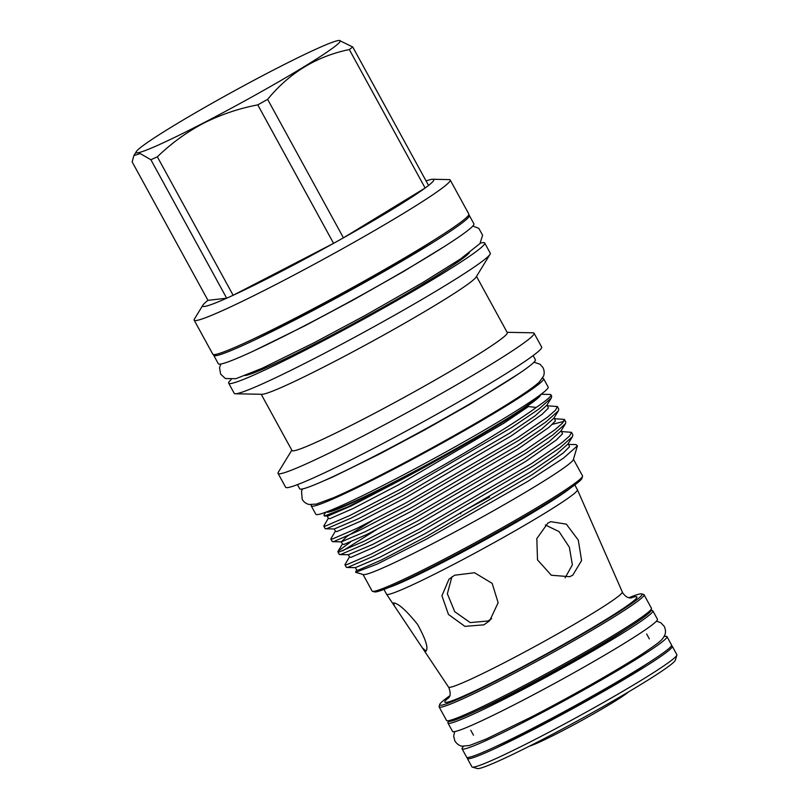 <?xml version="1.0" encoding="UTF-8"?>
<svg xmlns="http://www.w3.org/2000/svg" width="809" height="809" viewBox="0 0 809 809"><rect width="100%" height="100%" fill="white"/><g stroke="black" fill="none" stroke-linecap="round" stroke-linejoin="round"><path stroke-width="1.21" d="M463.618 746.303A116.809 6.917 -28.7 0 0 462.06 748.8A116.809 6.917 -28.7 0 0 548.451 709.25A116.809 6.917 -28.7 0 0 660.902 642.862A116.809 6.917 -28.7 0 0 666.97 636.612A116.809 6.917 -28.7 0 0 664.027 636.582M462.06 748.8L466.641 757.173A116.809 6.917 -28.7 0 0 553.032 717.634A116.809 6.917 -28.7 0 0 665.494 651.235A116.809 6.917 -28.7 0 0 671.551 644.995L666.97 636.612M522.604 721.507A100.255 5.936 -28.7 0 0 611.351 672.916M626.459 628.896A100.255 5.936 151.3 0 1 520.47 689.622A100.255 5.936 151.3 0 1 477.371 710.514A100.255 5.936 151.3 0 0 520.47 689.622A100.255 5.936 151.3 0 0 626.459 628.896M650.911 610.613A116.809 6.917 151.3 0 1 652.863 610.846L657.444 619.219A116.809 6.917 151.3 0 1 520.116 701.737A116.809 6.917 151.3 0 1 452.534 731.407L447.943 723.034A116.809 6.917 151.3 0 1 448.803 721.264M652.863 610.846A116.809 6.917 151.3 0 1 515.525 693.364A116.809 6.917 151.3 0 1 447.943 723.034M468.644 215.073A145.691 8.636 151.3 0 1 469.311 215.447L473.892 223.82A145.691 8.636 151.3 0 1 466.338 231.607A145.691 8.636 151.3 0 1 326.067 314.418A145.691 8.636 151.3 0 1 218.319 363.747L213.738 355.373A145.691 8.636 151.3 0 1 213.778 354.605M469.311 215.447A145.691 8.636 151.3 0 1 461.747 223.233A145.691 8.636 151.3 0 1 321.486 306.045A145.691 8.636 151.3 0 1 213.738 355.373M433.806 240.212A129.501 7.675 151.3 0 1 253.723 338.809M425.777 651.205C428.719 648.747 425.969 639.788 417.535 624.326C406.32 610.482 398.341 603.342 393.609 602.907L394.448 606.032L422.338 647.827L426.05 651.114M454.618 575.229L448.955 579.234L441.947 595.778L448.449 614.425L464.922 626.378L483.913 624.831L489.728 620.685L498.132 602.705L492.165 583.35L474.509 572.742L454.618 575.229M394.448 606.032L386.571 594.221A108.79 6.442 -28.7 0 0 386.571 594.221A108.79 6.442 -28.7 0 0 449.491 566.563A108.79 6.442 -28.7 0 0 577.414 489.738A108.79 6.442 -28.7 0 0 577.393 489.708L574.784 484.935M439.125 706.924L446.538 720.455A116.809 6.917 -28.7 0 0 446.912 720.718A116.809 6.917 -28.7 0 0 514.12 690.785A116.809 6.917 -28.7 0 0 651.467 608.732A116.809 6.917 -28.7 0 0 651.447 608.267L644.045 594.736A116.809 6.917 151.3 0 1 506.707 677.254A116.809 6.917 151.3 0 1 439.125 706.924A116.809 6.917 151.3 0 1 439.115 706.469L439.702 704.477A115.333 6.836 -28.7 0 0 506.444 675.636A115.333 6.836 -28.7 0 0 641.668 593.897A115.333 6.836 -28.7 0 0 628.987 597.699M467.572 757.507A116.809 6.917 -28.7 0 0 467.349 758.468L471.93 766.841A116.809 6.917 -28.7 0 0 472.314 767.104A116.809 6.917 -28.7 0 0 539.512 737.171A116.809 6.917 -28.7 0 0 676.86 655.118A116.809 6.917 -28.7 0 0 676.85 654.653L672.259 646.28A116.809 6.917 -28.7 0 0 671.328 645.956M467.349 758.468A116.809 6.917 -28.7 0 0 534.931 728.798A116.809 6.917 -28.7 0 0 672.259 646.28M676.86 655.118L675.394 660.093A113.129 6.705 151.3 0 1 542.374 739.557A113.129 6.705 151.3 0 1 477.29 768.55L472.314 767.104M651.467 608.732L650.881 610.714A115.333 6.836 151.3 0 1 515.262 691.746A115.333 6.836 151.3 0 1 448.904 721.294L446.912 720.718M449.733 695.831A115.333 6.836 -28.7 0 0 439.702 704.477M311.546 504.725A132.443 7.847 -28.7 0 0 311.243 505.888A132.443 7.847 -28.7 0 0 409.192 461.039A132.443 7.847 -28.7 0 0 536.711 385.762A132.443 7.847 -28.7 0 0 543.577 378.683A132.443 7.847 -28.7 0 0 542.434 378.309M311.243 505.888L315.823 514.261A132.443 7.847 -28.7 0 0 413.783 469.422A132.443 7.847 -28.7 0 0 541.292 394.135A132.443 7.847 -28.7 0 0 548.168 387.056L543.577 378.683M426.06 180.923A131.705 7.807 151.3 0 1 432.775 179.274L449.096 179.588A145.944 8.646 151.3 0 1 450.198 180.002A145.944 8.646 151.3 0 1 278.609 283.099A145.944 8.646 151.3 0 1 194.17 320.172A145.944 8.646 151.3 0 1 194.423 319.019L202.948 305.094A131.705 7.807 151.3 0 1 207.953 300.331L226.692 298.208L150.889 159.737A131.705 7.807 151.3 0 0 157.34 156.804L233.144 295.275A131.705 7.807 151.3 0 1 226.692 298.208A131.705 7.807 151.3 0 1 202.948 305.094M450.198 180.002L468.826 214.031A145.944 8.646 151.3 0 1 297.237 317.138A145.944 8.646 151.3 0 1 212.797 354.2L194.17 320.172M432.775 179.274A131.705 7.807 151.3 0 1 428.537 185.443A131.705 7.807 151.3 0 1 425.129 188.022A131.705 7.807 151.3 0 1 343.441 237.836A131.705 7.807 151.3 0 1 333.581 243.337A131.705 7.807 151.3 0 1 278.913 272.684A131.705 7.807 151.3 0 1 233.144 295.275L333.581 243.337L257.768 104.867C238.797 108.477 220.685 114.625 203.433 123.302C186.566 132.221 171.205 143.385 157.34 156.804M272.906 70.322A116.324 6.897 151.3 0 1 339.325 40.45A116.324 6.897 151.3 0 1 203.443 122.958A116.324 6.897 151.3 0 1 136.337 151.586A116.324 6.897 151.3 0 1 272.906 70.322M339.325 40.45L352.724 46.962A131.705 7.807 151.3 0 1 349.316 49.551C316.531 56.306 289.309 72.911 267.627 99.355A131.705 7.807 151.3 0 1 257.768 104.867M469.321 252.833A129.389 7.665 151.3 0 1 318.058 342.379A129.389 7.665 151.3 0 1 245.218 375.528M476.511 276.405L507.294 332.63A122.725 7.271 151.3 0 1 362.998 419.335A122.725 7.271 151.3 0 1 291.988 450.512L261.206 394.286M507.122 332.307L532.979 332.812A145.944 8.646 151.3 0 1 534.082 333.217A145.944 8.646 151.3 0 1 362.493 436.324A145.944 8.646 151.3 0 1 278.053 473.396A145.944 8.646 151.3 0 1 278.306 472.244L291.816 450.178M398.311 490.335C448.237 463.426 512.107 425.433 536.236 407.453A131.159 7.766 151.3 0 0 550.939 394.812L551.708 396.208L551.323 397.957L538.743 409.172L511.844 427.415L399.707 492.873L351.419 517.962L326.725 528.661L325.147 528.621L323.762 526.072L325.329 526.123L350.024 515.414L398.311 490.335M541.12 394.266L549.948 394.448A131.159 7.766 151.3 0 1 550.939 394.812M547.551 405.794L548.35 408.09L542.151 414.279L511.217 435.899L405.531 497.747L360.025 521.471L336.766 531.624L335.391 531.139L330.81 538.956L332.388 539.006L357.082 528.307L405.36 503.218L517.507 437.76L547.804 416.928L555.54 410.143L557.371 406.553L547.187 405.774M557.371 406.553L558.756 409.091L558.372 410.851L545.792 422.055L518.893 440.308L406.755 505.767L358.478 530.846L333.783 541.555L332.206 541.504L330.81 538.956M350.398 542.131L337.98 551.334L337.869 551.839L339.436 551.89L364.131 541.191L412.418 516.102L524.556 450.643L554.863 429.812L562.589 423.026L564.419 419.436L554.246 418.657M552.436 424.331L563.913 421.378M564.419 419.436L565.815 421.974L565.43 423.734L552.85 434.949L525.951 453.192L413.814 518.65L365.526 543.729L340.832 554.438L339.254 554.387L337.869 551.839M561.658 431.561L562.467 433.867L556.258 440.056L525.324 461.666L419.638 523.524L374.132 547.238L350.884 557.391L349.498 556.905L344.917 564.722L346.495 564.773L371.189 554.074L419.477 528.985L531.614 463.527L561.921 442.695L569.647 435.909L571.478 432.319L561.294 431.541M572.873 434.868L572.479 436.617L559.899 447.832L533.01 466.075L420.862 531.533L372.585 556.622L347.89 567.321L346.313 567.271L344.917 564.722M325.693 512.208L323.944 515.07L324.49 516.031L347.637 506.98L401.213 479.757C448.722 454.719 502.895 422.46 528.459 406.543L504.159 423.016L398.473 484.864L352.977 508.588L329.718 518.741L328.343 518.256L323.762 526.072M342.703 550.868L376.589 529.592M480.283 243.165A145.944 8.646 151.3 0 1 484.702 243.024A145.944 8.646 151.3 0 1 313.113 346.121A145.944 8.646 151.3 0 1 228.674 383.193A145.944 8.646 151.3 0 1 231.182 379.552M484.702 243.024L490.274 253.197A145.944 8.646 151.3 0 1 490.021 254.35A145.944 8.646 151.3 0 1 318.675 356.294A145.944 8.646 151.3 0 1 235.348 393.771A145.944 8.646 151.3 0 1 234.246 393.366L228.674 383.193M490.021 254.35L476.117 277.042A122.725 7.271 151.3 0 1 332.034 362.776A122.725 7.271 151.3 0 1 261.954 394.296L235.348 393.771M534.082 333.217L541.666 347.071A145.944 8.646 151.3 0 1 370.077 450.178A145.944 8.646 151.3 0 1 285.638 487.24L278.053 473.396M533.121 355.596L535.386 359.722A134.355 7.959 151.3 0 1 377.419 454.638A134.355 7.959 151.3 0 1 299.684 488.767L297.429 484.642M540.574 394.671A122.139 7.241 151.3 0 1 396.936 480.87A122.139 7.241 151.3 0 1 326.33 511.976M528.459 406.543L536.236 407.453M568.353 444.424L576.038 444.586L577.414 445.81L563.479 458.147L528.044 481.224L426.616 539.047L377.338 564.004L355.636 572.327L356.557 569.799L357.932 570.284L381.191 560.131L426.687 536.407L532.373 474.559L563.307 452.939L569.516 446.75L568.717 444.454M577.414 445.81L573.369 459.573A119.934 7.109 151.3 0 1 432.34 543.83A119.934 7.109 151.3 0 1 363.342 574.562L355.636 572.327M460.756 513.836L460.25 512.926A119.934 7.109 151.3 0 1 489.556 497.1M363.049 574.481L372.12 591.045A119.934 7.109 -28.7 0 0 372.504 591.308A119.934 7.109 -28.7 0 0 441.512 560.576A119.934 7.109 -28.7 0 0 582.541 476.329A119.934 7.109 -28.7 0 0 582.52 475.854L573.45 459.29M582.541 476.329L581.954 478.311A118.458 7.018 151.3 0 1 442.654 561.537A118.458 7.018 151.3 0 1 374.496 591.895L372.504 591.308M536.529 397.603A117.801 6.978 151.3 0 1 398.23 479.889A117.801 6.978 151.3 0 1 330.972 510.135M577.414 489.738L622.667 592.785C627.531 599.691 631.505 597.457 631.758 597.902M547.835 523.14L536.822 538.582L537.51 559.868L551.323 575.239L569.647 576.706L572.752 575.199L581.59 560.516L578.263 540.038L566.31 524.141L550.838 521.684L547.835 523.14M491.65 618.632L487.948 620.988L470.191 622.586L454.729 611.685L447.357 593.755L451.897 576.857M529.389 746.191A58.46 3.469 -28.7 0 0 561.052 731.508A58.46 3.469 -28.7 0 0 628.502 691.928M545.317 524.97L559.049 531.574L569.384 547.278L572.378 564.874L565.117 577.788M267.627 99.355L343.441 237.836L425.129 188.022L349.316 49.551M352.724 46.962L428.537 185.443M136.337 151.586L133.859 155.631L132.14 161.861L207.953 300.331M133.859 155.631L140.139 153.538L150.889 159.737M641.668 593.897L643.661 594.473A116.809 6.917 151.3 0 1 644.045 594.736M448.419 698.278L448.419 698.278C448.186 697.206 452.029 697.297 448.995 687.872L448.54 687.114A99.042 5.865 -28.7 0 0 505.827 661.924A99.042 5.865 -28.7 0 0 622.283 591.996M570.851 487.746A108.79 6.442 151.3 0 1 446.244 560.637A108.79 6.442 151.3 0 1 388.421 587.627M448.995 697.449A109.518 6.492 -28.7 0 0 508.173 674.322A109.518 6.492 -28.7 0 0 609.369 617.398A109.518 6.492 -28.7 0 0 630.747 597.942M646.917 663.805A101.722 6.027 151.3 0 1 539.431 725.38A101.722 6.027 151.3 0 1 495.765 746.555M356.557 569.799L355.394 567.625L379.664 557.34L425.16 533.616L530.846 471.768L556.147 454.557L568.009 443.929L572.479 436.617M349.498 556.905L348.335 554.741L372.605 544.447L418.111 520.733L523.797 458.885L549.089 441.663L560.961 431.045L565.43 423.734M371.998 520.804L347.041 536.316L341.277 541.858L365.557 531.564L411.053 507.85L516.739 445.992L542.04 428.78L553.902 418.152L558.372 410.851M335.391 531.139L334.228 528.975L358.498 518.68L403.994 494.966L509.69 433.108L534.982 415.897L546.844 405.269L551.323 397.957M324.49 516.031L328.191 515.95L351.44 505.797L401.213 479.757M337.98 551.334L342.45 544.022L343.825 544.508L367.084 534.355L412.58 510.641L518.266 448.783L549.2 427.172L555.409 420.983L554.61 418.678M454.709 731.599L453.657 736.109L454.891 741.004C456.984 744.138 459.472 745.868 462.364 746.181L469.584 745.463L486.381 738.951L531.24 717.067C572.206 695.942 621.979 667.546 645.562 651.801C660.083 641.709 662.075 640.364 664.594 635.459C665.888 632.86 665.777 629.827 664.26 626.378L660.822 622.718L656.443 621.15M320.354 482.346L333.328 476.734L380.058 453.758L424.088 430.257L470.262 404.106L518.842 373.677M302.526 488.929L301.514 491.154L302.212 499.355C303.871 502.136 306.207 503.835 309.24 504.482L316.339 504.088L333.682 497.666C347.688 491.599 366.103 482.67 388.907 470.878C437.062 446.042 495.684 412.56 522.685 394.418C530.37 389.331 535.912 385.195 539.32 382.01L543.476 376.236C544.568 373.343 544.386 370.451 542.94 367.559L540.018 364.232L533.98 362.199M448.54 687.114L422.338 647.827M386.55 594.19L383.941 589.417M473.477 735.199L470.757 730.224M571.478 432.319L572.873 434.858M472.8 226.065L478.797 228.33L482.609 235.227L479.98 243.56L460.513 258.961L423.117 282.331L365.466 315.277L313.973 342.804L262.156 368.277L235.894 378.703L225.357 378.541L220.635 374.112L219.542 367.721L220.796 364.03M444.374 246.523L403.428 271.571L353.108 300.068L305.114 325.683L253.348 351.106M355.394 567.625L346.818 567.463M348.335 554.741L339.77 554.569M342.45 544.022L341.277 541.858L332.711 541.686M334.228 528.975L325.663 528.803M568.767 444.475L568.221 443.494M561.709 431.591L561.173 430.61M554.661 418.698L554.114 417.727M547.602 405.815L547.056 404.844M328.343 518.256L327.17 516.091M649.354 638.908L646.624 633.932"/></g></svg>
